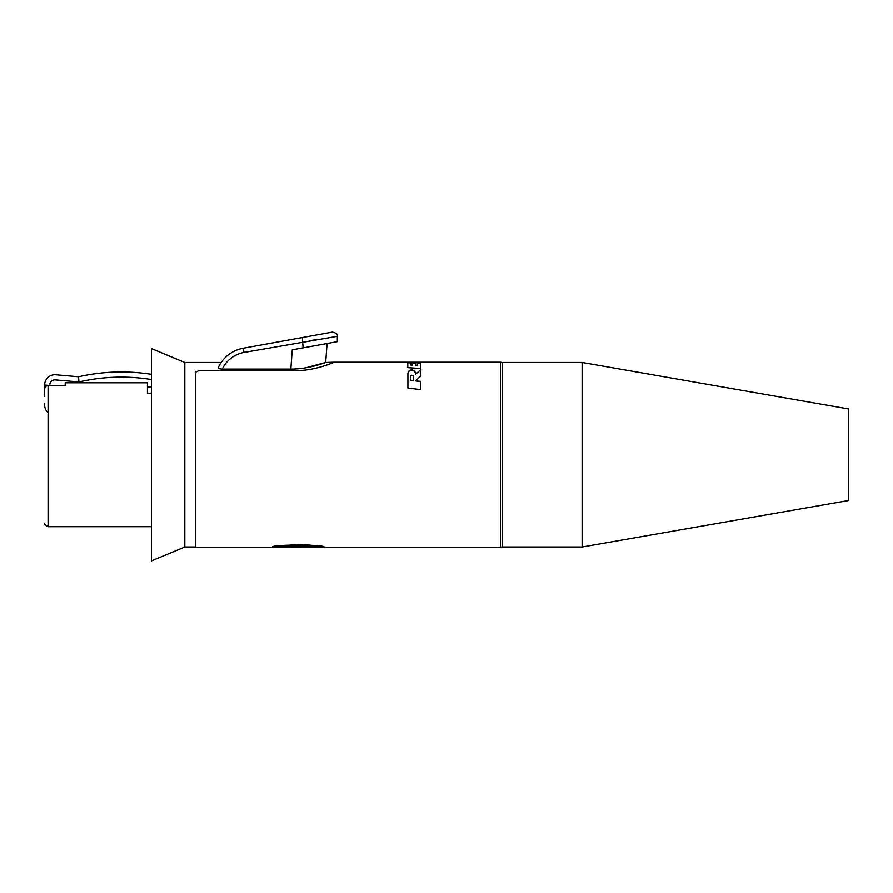 <?xml version="1.0" encoding="UTF-8"?>
<svg xmlns="http://www.w3.org/2000/svg" width="893" height="893" viewBox="0 0 893 893"><rect width="100%" height="100%" fill="white"/><g stroke="black" fill="none" stroke-linecap="round" stroke-linejoin="round"><path stroke-width="1.34" d="M582.136 362.491L582.136 546.996L848.35 500.571L848.35 408.916L582.136 362.491L502.279 362.491L502.279 546.996L500.393 547.264L500.393 362.223L502.279 362.491M582.136 546.996L502.279 546.996M295.65 370.64C315.396 370.93 335.243 361.777 334.205 362.223C335.578 361.632 315.675 370.874 295.65 370.64L198.849 370.64L195.422 372.303L195.422 547.264L272.521 547.264C268.536 544.35 327.954 544.362 323.925 547.264L500.393 547.264M277.064 546.371L277.656 546.27M277.701 546.259L318.567 546.226M319.627 546.416L321.268 546.717M500.393 362.223L334.205 362.223L325.688 362.491L305.875 367.804M420.592 376.098L420.547 369.836L415.625 374.189C415.502 368.508 407.565 368.474 407.922 374.524L407.922 388.075L420.592 389.605L420.592 381.378L415.703 380.876L420.592 376.098M411.037 362.625L411.037 365.148L412.354 365.192L412.354 362.96L415.546 363.016L415.669 365.36L417.332 365.438L417.288 362.658L420.648 362.67L420.648 368.496L407.8 367.682L407.8 362.569L411.037 362.625M420.335 362.402L419.23 362.346M332.285 332.14C336.226 332.877 337.911 334.283 337.331 336.337L337.353 341.673L292.257 349.833L290.85 369.099C309.067 369.267 326.671 362.078 325.688 362.491L327.084 343.537M290.85 369.099L222.29 369.099A29.982 29.982 0 0 1 244.035 352.456L337.331 336.337L244.035 352.456L243.276 348.237L332.285 332.14L302.325 337.565L303.118 347.868M219.778 364.69L218.305 367.503C218.171 368.452 219.499 368.976 222.29 369.099M221.174 362.491L184.829 362.491L184.829 546.996L151.453 560.904L151.453 348.583L184.829 362.491M195.422 546.996L184.829 546.996M300.349 368.575L294.467 369.021M218.305 367.503A34.269 34.269 0 0 1 243.276 348.237L268.559 343.671M318.957 339.262L309.436 340.769M147.445 393.188L147.445 382.784L147.445 393.188L151.453 393.188M65.211 382.784L65.211 385.542L65.211 382.784L147.445 382.784M44.65 389.102C44.884 386.892 46.034 385.709 48.077 385.542L65.211 385.542M48.077 385.542L48.077 526.703L151.453 526.703M48.077 412.722A10.281 10.281 0 0 1 44.65 405.065L44.65 403.457M44.65 396.302L44.65 385.028A10.281 10.281 0 0 1 55.824 374.792L78.562 376.779A193.602 193.602 0 0 1 151.453 374.346M49.785 385.542L44.65 385.028M151.453 379.558A188.468 188.468 0 0 0 78.919 381.97L55.377 379.916A5.135 5.135 0 0 0 49.785 385.028M415.625 374.189L420.547 369.836M407.922 374.837C407.387 368.988 415.323 368.597 415.625 374.502M415.703 380.876L420.592 381.713M420.592 376.422L420.547 370.126M410.501 380.518L413.615 380.887L413.615 376.489C412.198 374.77 411.16 374.87 410.501 376.768L410.501 380.518M413.615 380.552L410.501 380.195M407.8 362.837L411.037 362.893M420.648 362.938L417.288 362.926M412.354 363.228L415.546 363.284L415.669 365.628L417.332 365.438M411.037 365.148L412.354 365.192M272.521 547.264L322.753 547.096M312.784 545.422L307.605 544.909M78.919 381.97L78.562 376.779M147.445 386.97L151.453 386.97M48.077 526.703C44.862 524.693 43.724 523.544 44.65 523.276M273.727 547.052L283.092 545.545L298.351 544.585C308.252 544.853 315.787 545.567 320.944 546.739L323.21 547.197"/></g></svg>
